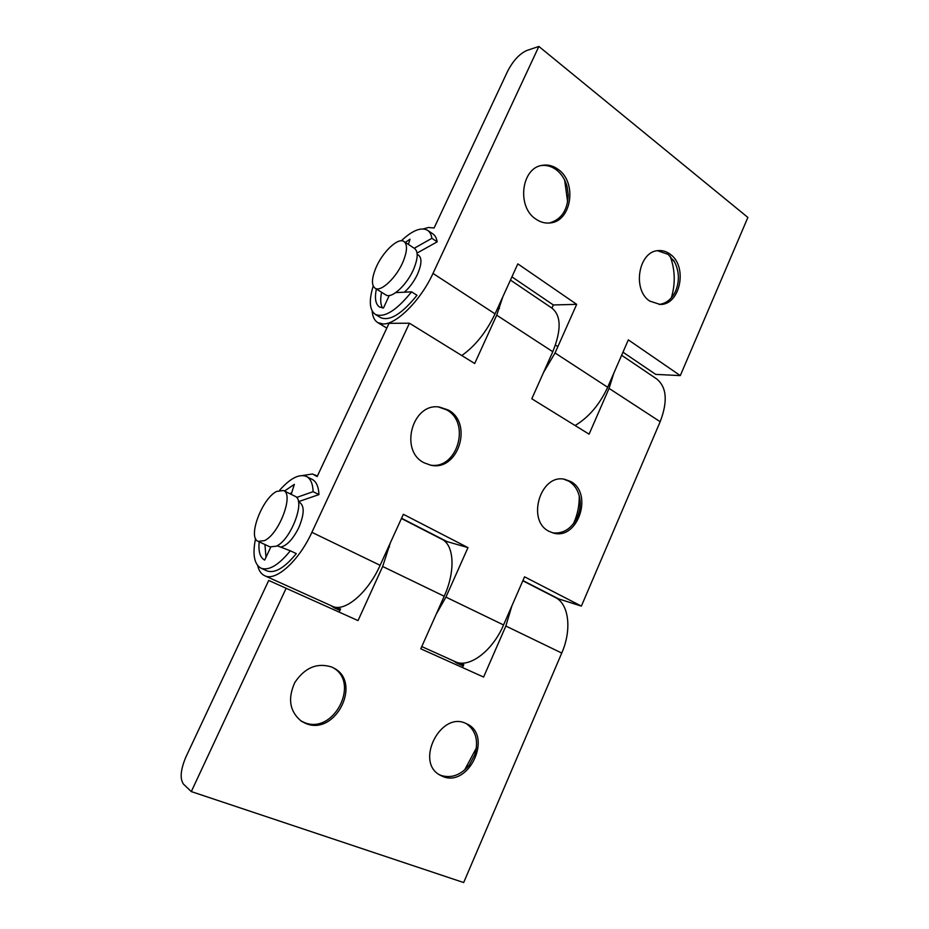 <?xml version="1.0" encoding="UTF-8"?>
<svg xmlns="http://www.w3.org/2000/svg" width="929" height="929" viewBox="0 0 929 929"><rect width="100%" height="100%" fill="white"/><g stroke="black" fill="none" stroke-linecap="round" stroke-linejoin="round"><path stroke-width="1.39" d="M573.448 523.724C577.501 514.887 579.429 505.597 579.255 495.865M552.592 532.828C562.823 533.989 570.894 529.17 576.804 518.347C579.278 513.226 580.404 507.826 580.184 502.136C579.499 492.556 575.725 485.577 568.85 481.199L563.764 479.167M549.039 531.342L553.51 533.083C577.931 540.306 593.515 493.287 570.731 481.536L564.716 479.318C540.527 473.418 526.232 520.53 549.039 531.342M438.511 406.983L446.501 409.805C471.34 422.683 457.08 470.457 429.895 465.011M448.242 409.991C473.535 423.136 458.241 471.804 430.742 465.197L424.147 462.816C399.04 450.855 412.348 402.431 439.382 407.053L448.242 409.991M436.131 614.359L445.932 597.115L503.553 624.962C492.509 651.171 468.89 668.601 455.291 661.692L455.152 661.634M299.893 502.601C304.631 506.27 304.224 514.701 298.685 527.869C292.937 539.238 286.933 545.648 280.674 547.111M502.856 296.757L496.701 315.186L474.696 363.518L409.434 323.211L311.889 532.329C298.871 560.942 275.808 581.624 264.73 575.748L264.684 575.725C261.212 574.087 258.877 570.708 257.67 565.587M302.436 475.52L312.55 473.999L317.149 476.554L389.042 323.315L409.434 323.211M311.889 532.329L380.124 565.308C367.826 593.074 344.496 612.571 332.443 606.289L332.327 606.231M522.922 580.555L558.619 598.88L581.368 606.114L524.56 576.816L503.553 624.962M401.56 518.266L446.907 541.537L446.001 542.466M621.629 355.25L656.443 378.777C666.732 386.87 667.974 401.189 660.182 421.708L581.368 606.114M613.883 373.017L609.052 388.392L589.091 434.168L531.806 398.785L552.778 351.719C561.499 330.143 561.221 315.616 551.954 308.138L510.451 280.082M380.124 565.308L403.36 514.294L467.972 547.622L445.932 597.115M467.972 547.622L446.907 541.537M549.155 223.041C561.29 219.674 567.642 210.291 568.223 194.858L567.143 186.915C565.238 179.645 561.639 173.955 556.343 169.821C551.617 166.314 546.554 164.897 541.166 165.559M558.283 169.461C553.219 165.722 547.831 164.352 542.118 165.35C521.262 168.044 516.652 206.795 535.696 218.989C540.248 222.194 545.056 223.517 550.107 222.948C571.509 221.508 577.455 182.63 558.283 169.461M657.523 250.725L668.137 254.349L674.651 262.129C679.331 271.698 679.598 281.452 675.464 291.416C671.655 299.196 666.209 303.539 659.102 304.433M649.754 301.101C631.883 289.767 638.641 250.853 658.533 250.609C662.702 250.319 666.592 251.515 670.181 254.198C688.064 266.356 680.295 305.165 660.124 304.445L649.754 301.101M404.324 292.194C409.48 287.711 413.823 281.835 417.342 274.578C421.673 264.614 422.091 258.169 418.596 255.231M372.169 311.018C372.599 316.731 374.48 320.598 377.813 322.642L383.062 323.954C396.288 324.651 420.744 300.369 432.995 273.428L538.866 46.45L526.685 50.538C519.439 53.847 513.075 60.757 507.617 71.266L434.098 227.977L428.385 227.5L423.287 228.917M550.642 307.255L552.093 307.766L553.347 304.956L511.914 276.854M567.642 202.092L564.658 180.121M670.146 256.09C675.162 269.84 675.546 283.763 671.33 297.861M538.866 46.45L747.88 217.444L680.295 375.606L655.7 374.387L622.964 352.184M680.295 375.606L628.341 339.875L607.671 387.265C599.635 404.579 588.777 417.342 575.097 425.517M461.783 355.54C475.183 346.087 486.273 332.199 495.052 313.874L517.836 263.871L576.688 304.352L553.347 304.956M607.671 387.265L555.043 352.962L576.688 304.352M555.043 352.962L543.488 372.575M464.593 770.036L476.403 747.95M438.894 774.438L440.996 775.413C451.343 778.572 460.749 775.158 469.215 765.171L474.905 754.534C478.714 740.692 475.845 730.391 466.277 723.61M442.668 776.423C468.948 787.897 492.974 735.838 467.148 724.028L465.777 723.389C440.81 711.01 414.903 761.629 439.719 774.972L442.668 776.423M332.71 667.51C360.742 682.258 333.65 735.28 304.224 722.472L300.648 720.718M331.456 666.929L333.476 667.905C362.577 681.886 335.659 736.43 305.687 723.436L301.356 721.206C289.651 711.521 287.491 698.596 294.865 682.42C304.782 667.696 316.975 662.528 331.456 666.929M453.05 660.682L456.963 663.155L463.803 664.595L462.503 667.568M330.921 605.592L334.347 607.903L340.583 608.959L339.143 612.095M522.818 580.788L555.159 597.382C568.699 603.595 572.229 629.2 561.743 653.052L463.676 882.55L191.304 791.589L183.477 784.122C179.727 778.711 180.563 769.618 185.963 756.868L268.725 580.451L358.025 620.595L382.655 566.493L390.331 542.896M191.304 791.589L286.144 588.266M511.925 605.766L505.852 626.03L483.603 677.055L420.779 648.802L444.213 596.244C455.744 570.952 454.107 544.731 441.739 539.192L401.444 518.51M375.583 268.632C371.6 278.781 371.437 285.308 375.084 288.211C380.855 292.554 397.043 277.109 403.465 260.759C407.32 250.714 407.471 244.281 403.929 241.482C397.949 237.069 381.947 252.618 375.583 268.632M404.08 241.575L414.531 248.461C418.143 251.306 418.038 257.728 414.241 267.738C407.901 284.03 391.678 299.312 385.802 294.911L385.674 294.818M276.621 491.429C262.013 498.548 247.369 537.577 258.146 541.363L264.405 540.655C279.153 534.21 294.238 493.973 283.45 490.512L276.621 491.429M283.45 490.512L295.039 496.272C305.989 499.825 291.125 539.888 276.273 546.206L269.944 546.867L258.146 541.363M255.556 538.576C252.363 554.392 254.174 564.251 260.979 568.176C268.806 570.987 278.595 565.192 290.324 550.792L296.293 553.603C284.564 567.933 274.752 573.692 266.867 570.859L260.979 568.176M306.454 476.472L312.167 479.387C316.348 481.57 318.601 486.645 318.937 494.6L313.119 491.673C312.829 483.707 310.6 478.644 306.454 476.472C299.219 473.651 290.289 478.226 279.664 490.21M313.119 491.673L296.583 497.468M277.121 545.753L290.324 550.792M259.191 541.851C258.239 551.559 260.074 557.644 264.672 560.082L270.745 547.158M291.183 494.356L294.377 484.334L284.495 491.035M318.937 494.6L298.441 501.672M291.822 492.347L290.15 493.845M264.939 544.533L265.996 557.412M427.712 230.404L432.647 233.725C435.016 235.258 436.537 237.963 437.187 241.842L431.904 238.3C431.265 234.422 429.767 231.727 427.421 230.206C421.023 226.92 412.313 230.45 401.293 240.808M380.669 317.648L375.328 314.385C384.385 318.101 396.462 310.576 411.559 291.834L416.993 295.271C401.885 313.944 389.785 321.411 380.669 317.648L380.449 317.509M375.328 314.385C369.463 310.135 368.755 300.671 373.214 286.004M417.051 253.071L437.187 241.842M382.539 307.963C380.46 304.491 380.147 299.266 381.61 292.287M411.559 291.834L395.731 292.612M389.251 295.503L383.468 308.01L379.578 307.034C375.537 304.306 374.468 298.29 376.373 289.024M405.358 242.411L410.003 239.194L408.423 244.432M414.241 248.264L431.904 238.3M609.052 388.392L660.182 421.708M496.701 315.186L552.778 351.719M495.052 313.874L432.995 273.428M505.852 626.03L561.743 653.052M382.655 566.493L444.213 596.244M580.184 502.136L579.522 497.027M576.804 518.347L574.168 522.772M421.778 646.572L455.222 661.669M264.684 575.725L332.385 606.254M314.664 474.777L317.346 476.147M445.316 541.758L446.524 542.373M386.801 328.1L377.813 322.642M674.651 262.129L673.455 260.12M675.464 291.416L674.384 293.529M567.143 186.915L565.633 183.594M568.223 194.858L567.654 198.492M474.905 754.534L476.02 749.134M469.215 765.171L465.371 769.061M456.917 663.132L463.199 665.965M334.312 607.88L339.921 610.411M375.084 288.211L385.802 294.911M417.167 254.291L418.735 255.312M498.025 307.36L499.523 308.347M555.437 345.042L557.864 346.633M298.488 501.904L299.939 502.624M388.67 546.554L389.46 546.949"/></g></svg>
